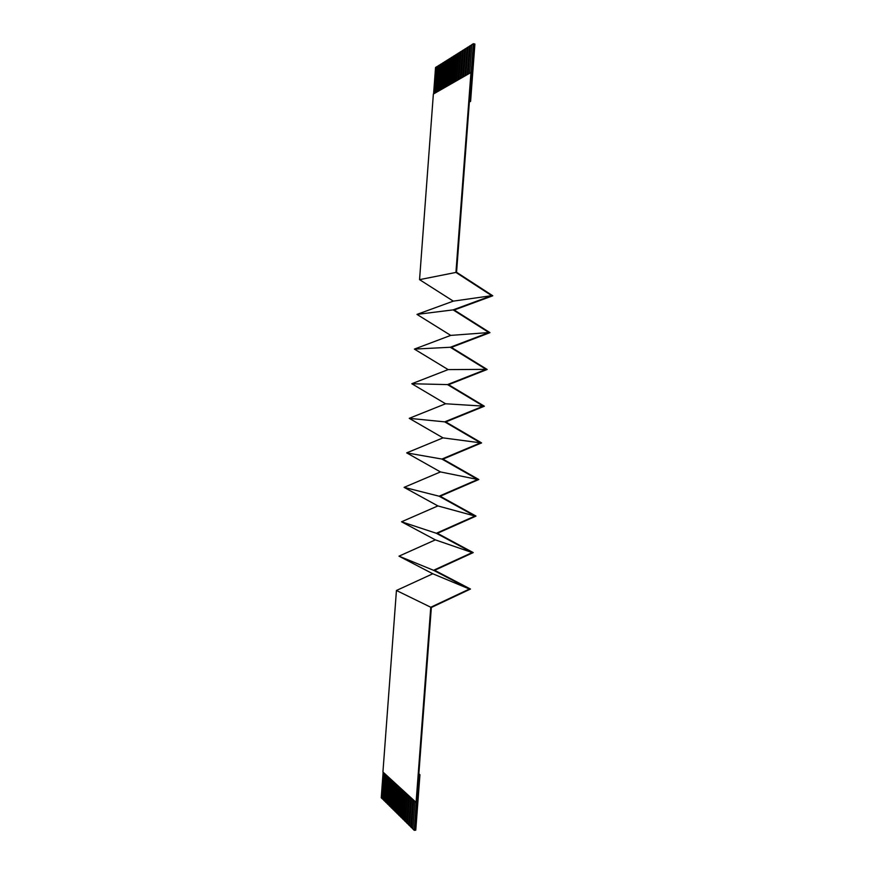 <?xml version="1.0" encoding="UTF-8"?>
<svg xmlns="http://www.w3.org/2000/svg" width="874" height="874" viewBox="0 0 874 874"><rect width="100%" height="100%" fill="white"/><g stroke="black" fill="none" stroke-linecap="round" stroke-linejoin="round"><path stroke-width="1.31" d="M416.297 802.572L382.932 771.993L416.068 802.583L430.762 607.244L396.435 590.485L382.932 771.993L396.435 590.485L430.762 607.244L469.414 589.032L432.805 573.77L396.435 590.485L432.805 573.77L469.414 589.032L433.537 570.296L398.992 556.159L433.537 570.296L472.178 552.576L435.35 539.87L398.992 556.159L435.35 539.87L472.178 552.576L436.323 533.282L472.178 552.576L433.537 570.296L469.414 589.032L430.762 607.244L414.21 830.3L412.856 828.967L414.21 830.3L416.297 802.572M433.362 94.053L471.195 72.389L473.358 43.7L469.425 101.122L470.594 101.351L474.899 44.039L473.741 43.787L474.899 44.039L470.594 101.351L469.425 101.122L456.556 272.273L473.741 43.787L471.796 44.672L473.358 43.7L471.195 72.389L433.362 94.053L419.553 279.647L453.3 301.137L416.974 314.4L450.722 335.398L414.396 349.097L448.144 369.604L411.818 383.741L445.576 403.766L409.24 418.329L443.02 437.874L406.672 452.874L440.452 471.927L404.105 487.353L437.896 505.926L401.548 521.789L435.35 539.87L401.548 521.789L436.323 533.271L401.548 521.789L437.896 505.926L474.964 516.053L437.896 505.926L404.105 487.353L439.109 496.203L404.105 487.353L440.452 471.927L477.739 479.476L440.452 471.927L406.672 452.874L441.905 459.058L406.672 452.874L443.02 437.874L480.525 442.834L443.02 437.874L409.24 418.34L444.702 421.858L409.24 418.329L445.576 403.766L483.322 406.126L445.576 403.766L411.818 383.741L447.499 384.593L411.818 383.741L448.144 369.604L486.108 369.363L448.144 369.604L414.396 349.097L450.307 347.262L414.396 349.097L450.722 335.398L488.916 332.546L450.722 335.398L416.974 314.4L453.114 309.877L416.974 314.4L453.3 301.137L491.712 295.663L453.3 301.137L419.553 279.647L455.933 272.426L419.553 279.647L433.362 94.053M438.355 65.725L436.366 92.316L438.355 65.725L438.977 65.332L438.355 65.725M437 91.956L438.977 65.332L440.43 64.567L438.977 65.332L437 91.956M437.066 66.686L438.344 65.878L436.891 66.642L435.099 93.048L437.066 66.686M440.441 64.414L442.55 63.234L440.441 64.414L438.453 91.115L440.441 64.414M442.561 63.081L444.68 61.89L442.561 63.081L440.562 89.902L442.561 63.081M444.691 61.737L446.833 60.535L444.691 61.737L442.681 88.678L444.691 61.737M446.843 60.382L449.007 59.17L446.843 60.382L444.822 87.444L446.843 60.382M449.017 59.017L451.192 57.793L449.017 59.017L446.985 86.198L449.017 59.017M451.202 57.64L453.398 56.406L451.202 57.64L449.16 84.942L451.202 57.64M453.409 56.253L455.627 55.007L453.409 56.253L451.355 83.675L453.409 56.253M455.638 54.854L457.878 53.587L455.638 54.854L453.573 82.385L455.638 54.854M457.889 53.434L460.139 52.167L457.889 53.434L455.813 81.096L457.889 53.434M460.15 52.014L462.433 50.725L460.15 52.014L458.074 79.796L460.15 52.014M462.444 50.572L464.739 49.272L462.444 50.572L460.347 78.485L462.444 50.572M464.75 49.119L467.066 47.808L464.75 49.119L462.641 77.152L464.75 49.119M467.077 47.655L469.414 46.333L467.077 47.655L464.968 75.82L467.077 47.655M469.425 46.169L471.785 44.836L469.425 46.169L467.306 74.465L469.425 46.169M435.547 67.495L436.891 66.642L435.547 67.495L433.58 93.933L435.547 67.495M439.087 90.754L441.075 64.01L439.087 90.754M441.195 89.541L443.194 62.677L441.195 89.541M443.326 88.307L445.336 61.333L443.326 88.307M445.467 87.072L447.488 59.978L445.467 87.072M447.641 85.816L449.673 58.613L447.641 85.816M449.815 84.56L451.858 57.225L449.815 84.56M452.022 83.281L454.076 55.838L452.022 83.281M454.251 82.003L456.304 54.428L454.251 82.003M456.49 80.714L458.566 53.008L456.49 80.714M458.752 79.403L460.838 51.577L458.752 79.403M461.035 78.081L463.133 50.135L461.035 78.081M463.34 76.759L465.449 48.682L463.34 76.759M465.667 75.415L467.776 47.207L465.667 75.415M468.005 74.061L470.136 45.721L468.005 74.061M471.796 44.672L469.666 73.099L471.796 44.672M385.587 774.44L383.675 800.169L384.221 800.704L386.144 774.954L384.221 800.704L383.675 800.169L385.587 774.44M383.686 799.994L381.228 797.754L382.408 798.912L384.309 773.261L382.408 798.912L384.473 773.403L382.572 798.902L383.686 799.994M414.604 830.267L415.762 830.169L419.935 774.703L418.777 774.779L414.604 830.267L418.777 774.779L419.935 774.703L415.762 830.169L414.604 830.267M412.867 828.781L410.791 826.924L411.403 827.536L413.468 800.18L411.403 827.536L413.631 800.333L411.588 827.514L412.867 828.781M410.802 826.749L408.737 824.903L409.349 825.504L411.403 798.268L409.349 825.504L411.567 798.421L409.535 825.493L410.802 826.749M408.759 824.728L406.705 822.904L407.317 823.494L409.349 796.378L407.317 823.494L409.524 796.531L407.492 823.483L408.759 824.728M406.727 822.718L404.695 820.915L405.296 821.505L407.328 794.51L405.296 821.505L407.492 794.663L405.481 821.494L406.727 822.718M404.706 820.73L402.706 818.949L403.296 819.528L405.317 792.652L403.296 819.528L405.481 792.805L403.482 819.517L404.706 820.73M402.717 818.763L400.729 816.993L401.319 817.572L403.318 790.806L401.319 817.572L403.482 790.959L401.494 817.561L402.717 818.763M400.74 816.819L398.762 815.06L399.352 815.639L401.341 788.982L399.352 815.639L401.505 789.135L399.527 815.628L400.74 816.819M398.773 814.885L396.818 813.137L397.408 813.716L399.385 787.179L397.408 813.716L399.549 787.332L397.583 813.705L398.773 814.885M396.829 812.962L394.895 811.236L395.474 811.804L397.441 785.387L395.474 811.804L397.604 785.54L395.649 811.793L396.829 812.962M394.906 811.061L392.983 809.357L393.551 809.914L395.518 783.607L393.551 809.914L395.682 783.76L393.726 809.903L394.906 811.061M392.994 809.182L391.093 807.489L391.661 808.046L393.617 781.848L391.661 808.046L393.77 782.001L391.836 808.035L392.994 809.182M391.104 807.314L389.214 805.631L389.771 806.189L391.716 780.1L389.771 806.189L391.88 780.253L389.946 806.178L391.104 807.314M389.225 805.457L387.357 803.796L387.914 804.342L389.848 778.373L387.914 804.342L390.012 778.516L388.078 804.331L389.225 805.457M387.368 803.621L385.51 801.971L386.057 802.518L387.99 776.647L386.057 802.518L388.143 776.8L386.232 802.507L387.368 803.621M385.521 801.808L384.221 800.704L386.297 775.096L384.396 800.693L385.521 801.808M387.433 776.134L385.51 801.971L387.433 776.134M389.291 777.849L387.357 803.796L389.291 777.849M391.159 779.575L389.214 805.631L391.159 779.575M393.049 781.323L391.093 807.489L393.049 781.323M394.95 783.082L392.983 809.357L394.95 783.082M396.862 784.852L394.895 811.236L396.862 784.852M398.806 786.644L396.818 813.137L398.806 786.644M400.751 788.446L398.762 815.06L400.751 788.446M402.728 790.26L400.729 816.993L402.728 790.26M404.717 792.095L402.706 818.949L404.717 792.095M406.716 793.953L404.695 820.915L406.716 793.953M408.737 795.821L406.705 822.904L408.737 795.821M410.78 797.7L408.737 824.903L410.78 797.7M412.845 799.601L410.791 826.924L412.845 799.601M414.921 801.524L412.856 828.967L414.921 801.524M383.129 772.168L381.228 797.754L383.129 772.168M431.352 607.474L418.777 774.779L431.352 607.474M418.854 773.774L419.935 774.703L418.854 773.774M398.992 556.17L432.805 573.77L398.992 556.17M434.629 570.307L470.474 589.043L431.843 607.244L470.474 589.043L434.629 570.307L473.238 552.597L434.629 570.307M437.404 533.315L473.238 552.597L437.404 533.315L476.013 516.086L437.404 533.304M436.323 533.271L474.964 516.053L439.109 496.203L477.739 479.476L441.894 459.058L480.525 442.834L444.702 421.858L483.322 406.126L447.499 384.593L486.108 369.363L450.307 347.273L488.916 332.546L453.114 309.877L491.712 295.663L455.933 272.426L470.977 72.345L455.933 272.426L491.712 295.663L453.114 309.877L488.916 332.546L450.307 347.262L486.108 369.363L447.499 384.593L483.322 406.126L444.702 421.858L480.525 442.834L441.905 459.058L477.739 479.476L439.109 496.203L474.964 516.053L436.323 533.271M440.19 496.246L476.013 516.086L440.19 496.246M442.987 459.123L478.799 479.52L440.201 496.246L478.799 479.52L442.987 459.123L481.585 442.899L442.987 459.123M445.784 421.934L481.585 442.899L445.784 421.934L484.371 406.213L445.784 421.934M448.581 384.691L484.371 406.213L448.581 384.691L487.168 369.462L448.581 384.691M451.388 347.382L487.168 369.462L451.388 347.382L489.964 332.655L451.388 347.371M454.207 310.008L489.964 332.655L454.207 310.008L492.772 295.783L454.207 309.997M457.015 272.568L492.772 295.783L457.015 272.568M434.924 93.157L436.891 66.642L434.924 93.157M469.36 101.996L470.594 101.351L469.36 101.996M468.202 73.951L470.321 45.765L468.202 73.951M465.853 75.306L467.961 47.251L465.853 75.306M463.526 76.65L465.623 48.715L463.526 76.65M461.221 77.972L463.307 50.168L461.221 77.972M458.937 79.294L461.013 51.621L458.937 79.294M456.676 80.605L458.741 53.052L456.676 80.605M454.436 81.894L456.49 54.461L454.436 81.894M452.208 83.183L454.251 55.87L452.208 83.183M450.001 84.45L452.033 57.258L450.001 84.45M447.816 85.718L449.837 58.645L447.816 85.718M445.653 86.963L447.663 60.011L445.653 86.963M443.511 88.198L445.511 61.366L443.511 88.198M441.381 89.432L443.369 62.709L441.381 89.432M439.272 90.645L441.25 64.053L439.272 90.645M437.175 91.857L439.152 65.375L437.175 91.857"/></g></svg>
